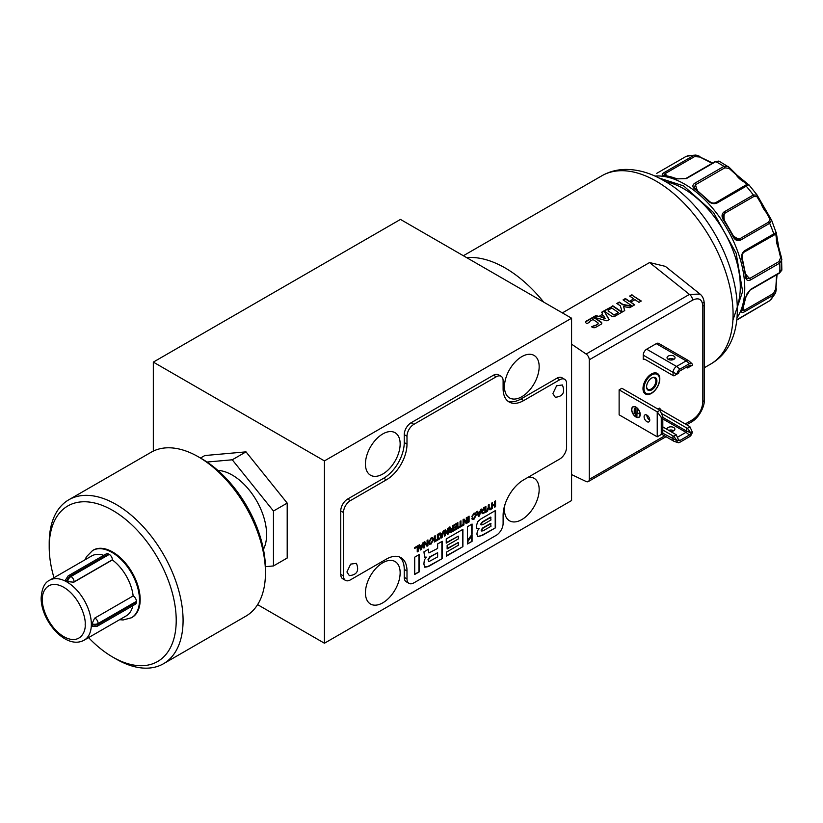 <?xml version="1.0" encoding="UTF-8"?>
<svg xmlns="http://www.w3.org/2000/svg" width="823" height="823" viewBox="0 0 823 823"><rect width="100%" height="100%" fill="white"/><g stroke="black" fill="none" stroke-linecap="round" stroke-linejoin="round"><path stroke-width="1.23" d="M562.387 384.969L556.605 385.761L552.881 393.62L555.288 397.262C562.932 396.542 565.298 392.437 562.387 384.969M404.247 577.335A9.711 5.607 120 0 0 406.253 581.779L409 583.363A9.711 5.607 -60 0 1 406.994 578.919L404.247 577.335L404.247 569.403L406.994 570.997L406.994 578.919M399.525 556.976A29.124 16.82 -60 0 1 404.247 569.403M340.743 574.361A9.711 5.607 120 0 0 342.759 578.806L345.506 580.39A9.711 5.607 -60 0 1 343.489 575.946L340.743 574.361L340.743 510.939L343.489 512.534L343.489 575.946M493.491 375.195L496.238 376.78A9.711 5.607 -60 0 1 501.094 376.296L498.347 374.712A9.711 5.607 120 0 0 493.491 375.195L411.109 422.755A9.711 5.607 120 0 0 404.247 434.647L404.247 442.568A29.124 16.82 -60 0 1 383.652 478.245L347.615 499.057A9.711 5.607 120 0 0 340.743 510.939M556.996 378.169L559.743 379.753A9.711 5.607 -60 0 1 564.599 379.269L561.852 377.685A9.711 5.607 120 0 0 556.996 378.169L520.959 398.97A29.124 16.82 -60 0 1 507.832 401.099M409 583.363A9.711 5.607 -60 0 0 413.856 582.879L496.238 535.32A9.711 5.607 -60 0 0 503.11 523.428L503.11 515.507A29.124 16.82 -60 0 1 523.706 479.83L559.743 459.018A9.711 5.607 -60 0 0 566.605 447.136L566.605 383.713A9.711 5.607 -60 0 0 564.599 379.269M345.506 580.39A9.711 5.607 -60 0 0 350.351 579.906L386.399 559.105A29.124 16.82 -60 0 1 400.966 557.655A29.124 16.82 -60 0 1 406.994 570.997M343.489 512.534A9.711 5.607 -60 0 1 350.351 500.641L347.615 499.057M404.247 434.647L406.994 436.231L406.994 444.153A29.124 16.82 -60 0 1 386.399 479.83L350.351 500.641M406.994 436.231A9.711 5.607 -60 0 1 413.856 424.339L411.109 422.755M496.238 376.78L413.856 424.339M501.094 376.296A9.711 5.607 -60 0 1 503.11 380.74L503.11 388.672A29.124 16.82 -60 0 0 509.139 402.005A29.124 16.82 -60 0 0 523.706 400.554L559.743 379.753M466.312 522.019L466.332 517.739L467.166 517.255L467.166 523.058L466.24 523.593L463.935 520.65L463.935 524.93L463.092 525.413L463.092 519.611L464.028 519.076L466.312 522.019L463.894 519.148M460.067 521.36L460.942 520.856L460.942 525.774L462.536 524.858L462.536 525.732L458.462 528.088L458.462 527.204L460.067 526.288L460.067 521.36M457.002 524.004L454.214 525.619L454.214 524.735L457.886 522.626L457.886 528.417L454.265 530.506L454.265 529.631L457.002 528.047L457.002 526.535L454.471 527.996L454.471 527.162L457.002 525.702L457.002 524.004L454.214 525.218M449.481 529.004L449.204 527.636L450.14 527.09L451.282 528.819L452.568 528.078L452.568 525.691L453.452 525.177L453.452 530.979L451.055 532.368L449.389 531.751L450.222 529.796L449.132 528.808M450.407 528.829L451.282 528.819M449.739 532.635L449.389 531.751M447.671 532.779L447.691 528.5L448.535 528.016L448.535 533.818L447.609 534.353L445.294 531.411L445.294 535.691L444.461 536.174L444.461 530.372L445.387 529.837L447.671 532.779L445.253 529.909M440.624 534.127L442.62 532.965L443.093 531.154L443.998 530.64L442.074 537.542L441.138 538.088L439.204 533.407L440.151 532.862L440.624 534.127L439.924 532.985M437.383 534.456L438.258 533.952L438.258 538.87L439.852 537.954L439.852 538.828L435.789 541.174L435.789 540.3L437.383 539.374L437.383 534.456M435.202 541.513L434.328 542.018L434.328 536.226L435.202 535.711L435.202 541.513L434.328 541.627M433.515 539.59L431.108 544.013L429.452 544.219L428.701 542.367L431.108 537.944L432.764 537.748L433.515 539.59L430.768 543.818L429.287 544.096M427.075 544.672L427.096 540.392L427.939 539.909L427.939 545.711L427.003 546.246L424.709 543.293L424.699 547.583L423.866 548.067L423.866 542.264L424.791 541.729L427.075 544.672L424.658 541.801M420.018 546.019L422.024 544.857L423.403 542.522L421.479 549.435L420.543 549.98L418.609 545.299L419.555 544.754L420.018 546.019L419.329 544.877M417.251 546.956L414.699 548.427L414.699 547.552L418.125 545.577L418.125 551.369L417.251 551.883L417.251 546.956L414.699 548.036M469.089 521.947L468.205 522.461L468.205 516.659L469.089 516.155L469.089 521.947L468.205 522.06M471.846 516.772L473.986 513.182L475.643 512.986L476.394 514.838L473.986 519.262L472.361 519.498L471.857 518.511L473.986 518.439L475.509 515.342L473.986 514.015L471.846 516.772M472.731 518.006L473.986 518.439M474.799 513.819L473.647 513.819L471.888 516.35M478.019 512.534L480.025 511.371L480.488 509.571L481.404 509.046L479.47 515.959L478.533 516.494L476.599 511.813L477.546 511.268L478.019 512.534L477.319 511.402M485.899 506.454L485.899 512.245L482.268 513.675L481.599 511.834L483.811 507.647L485.899 506.454M486.383 511.968L488.265 507.359L488.265 505.075L489.15 504.571L489.15 506.845L491.033 509.283L490.014 509.869L488.677 508.038L487.37 511.392L486.383 511.968M492.391 505.312L494.674 503.995L494.674 501.382L495.549 500.868L495.549 506.67L494.674 507.184L494.674 504.869L492.391 506.196L492.391 508.501L491.506 509.005L491.506 503.203L492.391 502.699L492.391 505.312L492.041 502.894M419.288 571.82L414.699 574.475L414.699 557.171L419.288 554.527L419.288 571.82L414.699 574.073M428.186 549.383L428.937 552.922L437.63 548.427L437.63 543.931L442.229 541.277L442.229 558.58L428.361 566.584L424.781 567.242L423.876 564.033L424.37 559.877L426.437 557.161L424.678 557.212L423.938 551.842L428.526 549.188L428.67 552.768M477.659 536.524L476.887 534.024L477.505 530.732L479.099 528.778L476.98 528.757L476.352 526.164L477.659 521.689L480.92 518.932L495.549 510.486L495.549 527.79L482.329 535.423L477.824 536.627M472.073 524.045L472.073 534.333L467.485 541.03L467.485 526.699L472.073 524.045M467.485 543.993L467.485 542.12L472.073 535.413L472.073 541.349L467.485 543.993M458.308 538.921L458.308 536.154L446.241 543.118L446.241 538.962L462.896 529.343L462.896 546.647L446.508 556.101L446.508 552.089L458.308 545.279L458.308 542.511L447.136 548.962L447.136 545.382L458.308 538.921M463.935 524.93L463.092 525.012M463.935 520.65L463.586 524.735M467.166 523.058L466.024 523.325M466.826 517.461L466.826 522.862M460.602 521.052L460.942 525.774M462.536 525.732L458.462 527.687M457.002 526.535L454.471 527.594M457.886 528.417L454.265 530.115M457.537 522.821L457.537 528.222M449.584 532.502L453.452 530.979M453.103 525.383L453.103 530.784M449.8 526.895L450.932 528.623M445.294 535.691L444.461 535.773M444.955 531.216L444.955 535.485M448.535 533.818L447.393 534.086M448.185 528.222L448.185 533.623M442.074 537.542L441.005 537.769M443.525 530.907L441.735 537.347M437.918 534.148L438.258 538.87M439.852 538.828L435.789 540.783M434.863 535.917L434.863 541.318M432.579 537.656L433.176 539.394M424.699 547.583L423.866 547.665M424.359 543.108L424.359 547.377M427.939 545.711L426.798 545.968M427.59 540.114L427.59 545.515M421.479 549.435L420.409 549.661M422.929 542.799L421.139 549.239M418.125 551.369L417.251 551.482M417.786 545.772L417.786 551.173M468.75 516.35L468.75 521.751M475.457 512.904L476.044 514.632L473.647 519.066L472.207 519.385M474.634 513.696L473.647 513.819M472.392 517.801L473.647 518.233L472.392 517.801M479.47 515.959L478.4 516.175M480.92 509.314L479.13 515.754M482.103 513.562L485.899 512.245M485.549 506.649L485.549 512.05M487.37 511.392L486.599 511.443M488.677 508.038L487.031 511.196M491.033 509.283L489.808 509.591M489.15 506.845L490.683 509.087M488.8 504.766L488.8 506.649M492.391 508.501L491.506 508.614M492.391 506.196L492.041 508.305M494.674 504.869L492.041 505.991M495.549 506.67L494.674 506.783M495.209 501.073L495.209 506.474M418.948 554.723L418.948 571.625M424.339 557.017L426.437 557.161M424.442 567.037L428.022 566.389L442.229 558.58M441.879 541.472L441.879 558.375M476.64 528.551L479.099 528.716M477.896 536.586L481.99 535.228L495.549 527.79M495.209 510.692L495.209 527.594M467.485 540.33L472.073 534.333M471.733 524.241L471.733 534.127M472.073 541.349L467.485 543.602M471.733 535.917L471.733 541.143M458.308 536.154L446.241 542.727M458.308 542.511L447.136 548.56M462.896 546.647L446.508 555.71M462.557 529.539L462.557 546.441M451.148 531.483L449.924 530.907L450.798 531.288L449.924 530.907L452.228 528.654L452.568 530.66L451.148 531.483L450.274 531.102L452.568 528.85M441.601 536.822L440.511 534.559L442.383 533.88L441.601 536.822L440.85 534.765L442.383 533.88M429.956 543.19L429.236 541.657L430.768 538.571L431.921 538.571M421.006 548.715L419.915 546.451L421.788 545.772L421.006 548.715L420.255 546.657L421.788 545.772M478.996 515.229L477.906 512.976L479.778 512.287L479.027 515.219L478.245 513.171L479.778 512.287M482.741 512.554L482.134 511.124L484.675 507.585L485.014 511.927L482.895 512.678L482.473 511.32L485.014 507.781M437.63 552.727L429.699 556.914L428.001 559.702L428.865 561.656L428.341 559.907L430.038 557.109L437.63 552.727L437.63 556.924L428.865 561.656M481.229 524.93L480.725 524.076L482.381 521.854L490.621 517.101L490.961 520.002L482.72 524.755L481.064 524.282L482.72 522.06L490.961 517.297M482.484 530.784L481.136 530.197L482.484 528.088L490.621 523.387L490.961 526.288L482.823 530.979L481.486 530.393L482.823 528.284L490.961 523.582M481.434 531L481.136 530.197L481.434 531M432.631 540.094L431.108 543.19L430.11 543.314L429.585 541.863L431.108 538.767L432.106 538.643L432.631 540.094M481.033 524.868L480.725 524.076M356.431 563.333L350.649 564.125L346.925 571.985L349.333 575.627C356.976 574.896 359.342 570.802 356.431 563.333M732.923 320.126L742.624 291.486L736.143 253.196L713.49 212.488L683.656 185.926L658.801 177.912M719.456 161.709L715.722 161.658L686.423 178.57L676.938 178.889A1.461 0.957 -68.2 0 1 677.627 178.807L663.986 175.33M766.995 212.468L766.192 212.365L766.995 212.468L771.49 220.008L769.67 223.311L740.371 240.223A1.461 0.844 -120 0 0 739.517 239.205A1.461 0.844 -120 0 0 739.249 239.092L736.791 239.349L733.416 235.995L732.912 236.366A84.954 49.051 -120 0 0 723.654 220.317C721.401 216.809 721.524 214.011 724.034 211.933L753.333 195.01L757.098 195.092L761.388 202.746L761.069 203.497L761.388 202.746M132.842 605.697A34.587 19.968 60 0 1 126.228 615.871L84.183 640.15A34.587 19.968 60 0 0 91.343 624.318A34.587 19.968 60 0 0 66.889 581.954A34.587 19.968 60 0 0 49.596 580.246L91.641 555.967A34.587 19.968 60 0 1 103.749 555.33M66.91 581.542A4.856 2.798 -60 0 1 70.315 576.11L108.595 554.013L109.284 554.404L71.004 576.501L70.315 576.11A4.372 2.52 -120 0 0 68.134 575.894L65.634 579.793L66.91 581.542L73.803 582.2L112.37 559.938A34.587 19.968 60 0 1 133.151 595.934L94.542 618.227M562.366 312.894L649.563 262.547L665.344 266.364L700.044 294.078M543.694 302.113A109.222 63.062 -120 0 0 505.168 267.979A109.222 63.062 -120 0 0 466.631 257.62M737.326 305.991A80.098 46.242 -120 0 0 683.656 188.704A80.098 46.242 -120 0 0 665.56 181.688M658.986 376.523A10.977 6.337 -60 0 1 651.734 392.88A10.977 6.337 -60 0 1 648.966 393.888A10.977 6.337 -60 0 1 644.1 386.697A10.977 6.337 -60 0 1 651.734 374.949A10.977 6.337 -60 0 1 658.986 376.523L658.472 375.267A11.892 6.862 120 0 0 656.939 373.21M651.394 393.425A11.892 6.862 120 0 0 659.161 382.942A11.892 6.862 120 0 0 657.34 373.416A11.892 6.862 120 0 0 651.394 374.002A11.892 6.862 120 0 0 643.627 384.485A11.892 6.862 120 0 0 645.448 394.011A11.892 6.862 120 0 0 651.394 393.425M528.201 477.237A24.536 14.166 -60 0 1 534.086 478.297A24.536 14.166 -60 0 1 537.841 497.966A24.536 14.166 -60 0 1 521.813 519.58A24.536 14.166 -60 0 1 509.54 520.805A24.536 14.166 -60 0 1 504.931 504.653M521.813 356.637A24.536 14.166 -60 0 1 534.086 355.423A24.536 14.166 -60 0 1 537.841 375.093A24.536 14.166 -60 0 1 521.813 396.717A24.536 14.166 -60 0 1 509.54 397.931A24.536 14.166 -60 0 1 505.785 378.261A24.536 14.166 -60 0 1 521.813 356.637M382.798 433.927A24.536 14.166 -60 0 1 395.061 432.713A24.536 14.166 -60 0 1 398.826 452.383A24.536 14.166 -60 0 1 382.798 474.007A24.536 14.166 -60 0 1 370.525 475.221A24.536 14.166 -60 0 1 366.76 455.551A24.536 14.166 -60 0 1 382.798 433.927M382.798 562.747A24.536 14.166 -60 0 1 395.061 561.533A24.536 14.166 -60 0 1 398.826 581.192A24.536 14.166 -60 0 1 382.798 602.817A24.536 14.166 -60 0 1 370.525 604.031A24.536 14.166 -60 0 1 366.76 584.371A24.536 14.166 -60 0 1 382.798 562.747M635.942 407.097A6.07 3.508 -120 0 0 632.908 406.799A6.07 3.508 -120 0 0 631.982 411.665A6.07 3.508 -120 0 0 635.942 417.004A6.07 3.508 -120 0 0 638.977 417.312A6.07 3.508 -120 0 0 639.913 412.446A6.07 3.508 -120 0 0 635.942 407.097M633 406.747A6.07 3.508 -120 0 0 631.827 409.576M636.035 416.86A6.07 3.508 -120 0 0 636.117 416.911A6.07 3.508 -120 0 0 639.06 417.261M649.759 420.131A4.002 2.315 60 0 1 649.676 420.08A4.002 2.315 60 0 1 646.847 415.08M646.929 415.121A4.002 2.315 -120 0 0 644.923 414.926A4.002 2.315 -120 0 0 644.316 418.135A4.002 2.315 -120 0 0 646.929 421.664A4.002 2.315 -120 0 0 648.935 421.86A4.002 2.315 -120 0 0 649.542 418.65A4.002 2.315 -120 0 0 646.929 415.121M645.067 393.764A11.892 6.862 120 0 0 647.608 394.073L648.966 393.888M666.867 429.215A4.002 2.315 180 0 1 666.867 429.143A4.002 2.315 180 0 1 669.336 427.014A4.002 2.315 180 0 1 673.708 427.507A4.002 2.315 180 0 1 674.881 429.143A4.002 2.315 180 0 1 670.755 431.458M668.811 430.336A4.002 2.315 180 0 1 673.708 430.686A4.002 2.315 180 0 1 673.79 430.727M673.955 359.312A4.002 2.315 -0 0 0 673.872 359.26A4.002 2.315 -0 0 0 668.132 359.312M673.872 356.092A4.002 2.315 -0 0 0 669.51 355.587A4.002 2.315 -0 0 0 667.042 357.717A4.002 2.315 -0 0 0 668.214 359.353A4.002 2.315 -0 0 0 672.576 359.857A4.002 2.315 -0 0 0 675.045 357.717A4.002 2.315 -0 0 0 673.872 356.092M736.647 320.157L769.546 300.817A1.461 0.844 -120 0 0 769.67 300.714A84.954 49.051 -120 0 0 773.774 294.881L744.476 311.794C741.821 313.182 741.009 312.647 742.048 310.189A1.461 1.09 22.7 0 0 742.428 309.767L746.739 294.14L750.154 290.066A1.461 0.844 60 0 0 750.453 289.48L779.751 272.557L781.572 269.296M742.048 310.189A84.954 49.051 -120 0 0 745.432 297.535L750.453 289.48M781.572 258.165A1.461 0.751 162.5 0 0 781.562 257.99L778.733 247.373L776.367 233.29A1.461 1.43 -165.9 0 1 775.791 234.113L776.387 238.649A16.995 9.814 -120 0 0 778.26 247.795L778.795 247.6L778.26 247.795L778.795 247.6L781.84 259.471L779.751 263.093L750.453 280.005C747.603 281.209 745.926 280.026 745.432 276.456A1.461 0.7 -7 0 0 745.864 275.87L746.79 278.297L749.681 278.493A16.995 9.814 60 0 1 745.597 273.905M745.432 276.456A84.954 49.051 -120 0 0 742.048 259.883C741.009 256.004 741.821 252.97 744.476 250.789L776.305 232.436M740.371 240.223C737.315 241.355 734.836 240.069 732.912 236.366M716.936 203.096C713.736 204.31 710.702 203.497 707.842 200.647L708.51 200.524C710.805 202.9 713.212 203.61 715.753 202.643L745.052 185.731A1.461 0.844 60 0 1 745.782 185.803A1.461 0.844 60 0 1 746.235 186.183L716.936 203.096A1.461 0.844 -120 0 0 716.483 202.715A1.461 0.844 -120 0 0 715.753 202.643M707.842 200.647A84.954 49.051 -120 0 0 695.188 189.434C692.349 187.222 692.153 185.185 694.622 183.303L723.921 166.39L728.108 166.39L736.852 174.97L736.42 175.33A16.995 9.814 -120 0 0 743.406 181.523L747.037 184.321L715.763 202.633M640.232 414.432A5.823 3.364 60 0 1 639.029 417.004A5.823 3.364 60 0 1 638.946 417.045M635.942 407.292A5.823 3.364 60 0 1 639.749 412.426A5.823 3.364 60 0 1 638.854 417.096A5.823 3.364 60 0 1 635.942 416.808A5.823 3.364 60 0 1 632.136 411.675A5.823 3.364 60 0 1 633.031 407.004A5.823 3.364 60 0 1 635.942 407.292M651.734 377.963L651.734 377.963A7.284 4.208 120 0 0 646.59 386.882A7.284 4.208 120 0 0 651.734 389.855A7.284 4.208 120 0 0 656.888 380.936A7.284 4.208 120 0 0 651.734 377.963M646.59 386.573A6.553 3.786 120 0 0 647.948 389.289A6.553 3.786 120 0 0 651.219 388.97A6.553 3.786 120 0 0 655.499 383.189A6.553 3.786 120 0 0 654.501 377.942A6.553 3.786 120 0 0 651.477 378.127M217.879 470.417A48.547 28.023 60 0 1 266.601 534.528A48.547 28.023 60 0 1 263.432 549.322M53.979 577.705A89.81 51.849 60 0 1 49.205 547.079L49.205 543.108A94.666 54.657 60 0 1 68.813 499.777L151.195 452.218A94.666 54.657 60 0 1 198.528 456.909L201.964 458.884A89.81 51.849 60 0 1 265.459 568.878L265.459 572.839A94.666 54.657 60 0 1 245.861 616.17L163.479 663.739A94.666 54.657 60 0 1 116.146 659.048L112.71 657.063A89.81 51.849 60 0 1 88.565 637.619M198.528 456.909A94.666 54.657 60 0 1 265.459 572.839M68.813 499.777A94.666 54.657 60 0 1 116.146 504.468A94.666 54.657 60 0 1 183.076 620.398A94.666 54.657 60 0 1 163.479 663.739M49.205 547.079A89.81 51.849 60 0 1 112.71 510.414A89.81 51.849 60 0 1 176.215 620.398A89.81 51.849 60 0 1 112.71 657.063L116.146 659.048M91.713 624.492A4.856 2.798 180 0 0 98.122 624.266L98.122 623.474L136.392 601.376L136.392 602.169L98.122 624.266A4.372 2.52 60 0 1 97.217 626.262L92.588 626.478L91.713 624.492L94.594 618.196L133.151 595.934M131.783 617.569A38.835 22.416 -120 0 0 132.133 617.373A38.835 22.416 -120 0 0 138.079 586.254A38.835 22.416 -120 0 0 112.71 552.027A38.835 22.416 -120 0 0 93.297 550.103A38.835 22.416 -120 0 0 92.958 550.309M97.217 626.262L135.497 604.164A4.372 2.52 -120 0 0 136.392 602.169M136.392 601.376A4.372 2.52 -120 0 0 133.305 596.027M112.37 559.938L112.37 559.763A4.372 2.52 -120 0 0 109.284 554.404M108.595 554.013A4.372 2.52 -120 0 0 106.404 553.797L68.134 575.894M776.696 274.738A16.995 9.814 -120 0 0 776.387 278.339L776.387 277.207M776.387 238.649L776.737 237.569L776.387 238.649M770.071 219.371A1.461 1.204 146.9 0 1 771.388 219.823L771.49 220.008A1.461 1.204 146.9 0 0 771.388 219.823L757.098 195.092A1.461 1.204 153.1 0 1 756.944 196.635L761.069 203.497A16.995 9.814 -120 0 0 766.192 212.365L770.071 219.371L768.538 222.169A1.461 0.844 60 0 1 768.816 222.292A1.461 0.844 60 0 1 769.67 223.311A84.954 49.051 -120 0 1 773.774 233.876A1.461 0.844 -120 0 1 773.579 235.121L774.011 234.874M744.517 181.76L743.406 181.523L744.517 181.76M736.894 175.422L729.106 168.417A1.461 0.751 137.5 0 0 729.24 167.378L718.88 161.061L715.064 161.627A1.461 0.844 60 0 1 715.722 161.658A84.954 49.051 -120 0 1 719.816 163.859A84.954 49.051 -120 0 1 723.921 166.39A1.461 0.844 -120 0 1 724.847 167.82L729.106 168.417M710.023 162.244L709.035 161.678A16.995 9.814 -120 0 0 712.307 163.221M634.317 408.342L634.152 413.794M635.695 408.342L635.521 415.378M637.239 412.704L639.471 413.99L637.074 412.601L637.074 408.434L637.239 412.704M776.387 278.339L775.791 288.729L773.569 293.389A1.461 0.844 60 0 1 773.774 294.881L775.564 293.039L776.408 288.863L775.791 288.729M778.26 247.795L780.595 257.599L778.98 261.58A1.461 0.844 60 0 1 779.751 263.093A84.954 49.051 -120 0 1 779.751 272.557A1.461 0.844 -120 0 1 779.453 273.143L750.154 290.066M778.98 273.185A1.461 0.844 -120 0 0 779.453 273.143L781.85 270.129L781.562 257.99A1.461 0.751 162.5 0 0 780.595 257.599M729.106 167.285A1.461 0.751 137.5 0 1 729.24 167.378L737.027 175.134L748.035 184.229A1.461 1.43 105.9 0 0 747.037 184.321M663.924 175.186L665.293 173.519L694.591 156.596A1.461 0.844 -120 0 0 693.408 155.681L695.888 155.053L699.931 156.401L699.735 157.008L709.035 161.678M637.074 408.434L636.899 416.87M637.074 412.807L639.471 413.99M773.569 293.389L744.27 310.302L742.14 310.662M744.476 250.789A1.461 0.844 60 0 1 744.28 252.044L775.791 234.113M723.654 220.317L724.219 220.07L723.005 215.461L724.456 213.476L753.755 196.563L756.944 196.635M753.755 196.563A1.461 0.844 -120 0 0 753.333 195.01A84.954 49.051 -120 0 0 746.235 186.183L748.827 184.712L748.035 184.229M695.188 189.434A1.461 0.7 -53 0 1 695.908 189.352L694.273 187.335L695.548 184.733L724.847 167.82M694.591 156.596L699.735 157.008M686.022 156.473A1.461 0.844 60 0 1 686.156 156.37L656.857 173.283A1.461 0.844 -120 0 0 656.733 173.386M712.656 163.016L695.908 155.053L687.709 155.773M745.432 297.535A1.461 0.957 8.2 0 0 745.854 296.969M742.048 259.883L742.49 259.368L745.864 275.87M695.908 189.352L708.51 200.524M676.938 178.889A84.954 49.051 -120 0 0 664.274 175.505A1.461 1.09 -82.7 0 1 664.84 175.381M664.274 175.505C661.641 175.165 661.579 174.198 664.11 172.593A1.461 0.844 60 0 1 665.293 173.519A16.995 9.814 60 0 0 666.64 175.649M688.573 360.649L658.709 343.407A4.856 2.798 120 0 0 656.281 343.654L646.672 349.199A4.856 2.798 120 0 0 643.236 355.145L643.236 359.322L644.748 359.188L673.101 375.555L673.914 375.885L678.677 373.138A1.831 1.06 -60 0 1 679.973 370.895L689.581 365.35A1.831 1.06 -60 0 1 690.374 365.206A1.831 1.06 -60 0 1 690.867 366.091L692.41 365.206A4.002 2.304 120 0 0 691.814 363.55A4.002 2.304 120 0 0 689.581 363.571L686.145 360.896A4.856 2.798 -60 0 1 688.573 360.649A4.856 2.798 -60 0 1 688.861 360.865L691.814 363.55M673.101 375.555L673.101 372.387A4.856 2.798 -60 0 1 676.537 366.441L679.973 369.126A4.002 2.304 120 0 0 677.144 374.023L673.101 372.387L643.236 355.145M686.835 366.935L687.637 367.953L690.867 366.091L689.355 365.474M686.835 367.634L686.228 367.284M673.101 359.702L671.157 358.581M662.803 417.354L686.66 431.129L690.703 432.764L692.236 431.869A4.002 2.304 -60 0 1 689.407 436.766L679.798 442.321A4.002 2.304 -60 0 1 678.059 442.63L674.263 441.416A4.856 2.798 -60 0 1 673.934 441.282A4.856 2.798 -60 0 1 672.936 439.06L672.936 435.881L673.739 436.211L676.239 434.77L662.803 426.87M676.239 434.77L678.502 439.801L676.969 440.686L662.803 433.207M687.472 428.279L686.66 427.96L686.66 431.129A0.967 0.556 -60 0 1 685.981 432.322L689.407 434.997A1.831 1.06 -60 0 0 690.703 432.764L687.472 428.279L689.972 426.839L689.407 426.376L661.054 409.998L660.097 410.554M673.739 436.211L676.969 440.686A4.002 2.304 -60 0 0 678.059 442.63M692.236 431.869L689.972 426.839M686.66 427.96L661.353 413.352M649.697 419.298L647.824 418.218M672.936 435.881L662.803 430.038M633.124 406.963A5.823 3.364 60 0 1 633.206 406.912A5.823 3.364 60 0 1 636.035 407.148M265.428 566.666L273.462 565.946L273.462 511.032L232.271 459.79L207.026 462.042M679.973 369.126L689.581 363.571M689.407 434.997L679.798 440.552A1.831 1.06 -60 0 1 678.78 440.562A1.831 1.06 -60 0 1 678.502 439.801M657.906 409.072L659.542 408.126L661.054 409.998M661.27 434.493L657.227 436.828L657.227 411.85L661.27 417.446L661.27 434.493L662.803 433.608L662.803 416.561L659.974 410.266L621.869 388.271L619.122 389.855L657.227 411.85L659.974 410.266M661.27 417.446L662.803 416.561M605.131 318.213L600.677 316.917L603.424 315.332L605.1 318.594L600.677 316.917M613.042 314.191L608.753 311.279A1.358 0.854 -175.5 0 1 608.557 309.962L611.849 308.059L618.412 312.514L615.12 314.417A1.358 0.854 -175.5 0 1 613.042 314.191L608.753 311.279M273.462 511.032L287.196 503.1L287.196 558.025L273.462 565.946M287.196 503.1L246.005 451.858L232.271 459.79M246.005 451.858L204.814 455.541L200.493 458.041M656.281 343.654L686.145 360.896L676.537 366.441L646.672 349.199M677.37 437.28L685.981 432.322L662.803 418.938M657.227 436.828L619.122 414.823L619.122 389.855M618.412 312.514L615.09 314.798A1.358 0.854 -175.5 0 1 613.012 314.571M608.722 311.66A1.358 0.854 -175.5 0 1 608.176 310.703M257.599 604.638L324.437 643.226L571.584 500.538L571.584 318.213L324.437 460.901L324.437 643.226M324.437 460.901L153.325 362.11L153.325 451.097M601.767 323.429A2.52 1.574 4.5 0 0 601.047 322.39L595.296 318.491A2.52 1.574 4.5 0 0 591.737 318.316L586.377 321.412A2.52 1.574 4.5 0 0 585.678 322.225M589.319 322.102A1.358 0.854 4.5 0 0 589.268 322.297L589.299 321.906A1.358 0.854 4.5 0 0 589.381 322.235L586.953 323.645L586.398 323.274A2.52 1.574 -175.5 0 1 585.667 322.04A2.52 1.574 -175.5 0 1 586.408 321.032L591.768 317.945A2.52 1.574 -175.5 0 1 595.327 318.12L601.068 322.009A2.52 1.574 -175.5 0 1 601.808 323.244A2.52 1.574 -175.5 0 1 601.068 324.252L595.708 327.338A2.52 1.574 -175.5 0 1 592.149 327.163L591.603 326.793L594 325.774A1.358 0.854 4.5 0 0 595.41 325.641L597.776 323.912A1.358 0.854 4.5 0 0 597.776 322.709L593.949 320.116A1.358 0.854 4.5 0 0 592.035 320.024L589.7 321.371A1.358 0.854 4.5 0 0 589.299 321.906M597.776 323.912L597.745 324.293A1.358 0.854 4.5 0 0 598.126 323.562M597.745 324.293L595.41 325.641M594 325.774L591.891 326.988M608.979 319.674L604.185 311.125L601.808 312.503M598.66 316.721L602.673 314.047L598.66 316.721L595.852 315.939L593.733 317.164M621.797 312.277L612.785 306.166L605.646 310.292A2.52 1.574 4.5 0 0 604.946 311.104M631.858 306.475L622.836 304.829L619.277 302.411L617.127 303.656M624.606 310.662L623.608 306.567L624.729 310.59L614.976 316.217A2.52 1.574 -175.5 0 1 611.417 316.042L605.666 312.143A2.52 1.574 -175.5 0 1 604.936 310.919A2.52 1.574 -175.5 0 1 605.677 309.911L612.785 306.166M634.389 305.014L630.737 302.134L634.708 304.829L629.76 307.679L623.608 306.567M640.983 301.208L631.961 295.097L629.945 296.259M629.338 301.588L633.628 298.749L629.338 301.588L625.377 298.893L623.361 300.066M571.584 318.213L400.472 219.422L153.325 362.11M571.584 344.179L586.13 354.044A4.856 2.798 60 0 1 589.268 359.795L589.268 479.367A4.856 2.798 60 0 1 588.26 481.589A4.856 2.798 60 0 1 586.13 481.506L571.584 474.583M703.109 302.298A4.856 2.798 180 0 1 704.251 304.099A4.856 2.798 180 0 1 702.821 306.084L702.821 401.963A4.856 2.798 0 0 0 704.251 399.978C705.085 403.63 700.733 416.654 691.557 421.952L691.557 421.952A4.856 2.798 -120 0 0 692.565 419.73L685.23 423.958M704.251 399.978L704.251 304.099C704.169 299.613 702.76 296.27 700.023 294.068L689.437 294.397A4.856 2.798 60 0 1 692.565 300.158C698.799 297.247 702.225 299.222 702.821 306.084M594.031 325.394A1.358 0.854 4.5 0 0 595.44 325.26M604.185 311.125L609.164 319.571L606.973 320.847L593.311 317.05L595.883 315.569L598.691 316.351M602.673 314.047L601.654 312.236L604.216 310.755M612.816 305.786L622.116 312.092L620.398 305.878L616.839 303.461L619.308 302.041L622.867 304.448L632.362 306.177L623.073 299.87L625.408 298.523L629.369 301.208M631.961 295.097L641.292 301.023L638.957 302.37L634.996 299.685L630.737 302.134M633.628 298.749L629.657 296.064L631.992 294.716M383.652 478.245L386.399 479.83M404.247 442.568L406.994 444.153M520.959 398.97L523.706 400.554M656.198 181.173A108.739 62.785 -120 0 0 601.829 175.793C609.246 171.575 617.353 169.456 626.128 169.425C638.597 169.528 651.044 173.2 663.482 180.453C726.781 215.029 766.604 332.225 710.568 364.126A108.739 62.785 -120 0 0 727.234 276.991A108.739 62.785 -120 0 0 656.198 181.173M736.883 317.976A84.954 49.051 -120 0 0 684.685 184.146A84.954 49.051 -120 0 0 654.964 176.071M768.538 222.169L739.249 239.092A16.995 9.814 60 0 1 736.029 237.734A16.995 9.814 60 0 1 733.334 235.82M746.543 275.17L745.782 275.273M42.426 599.638C41.572 591.932 47.981 578.507 63.793 587.303C79.615 596.778 86.024 617.589 85.17 624.318C86.024 632.033 79.615 645.448 63.793 636.652C47.981 627.188 41.572 606.366 42.426 599.638M93.297 550.103L92.608 550.505A38.835 22.416 60 0 1 112.021 552.428A38.835 22.416 60 0 1 139.488 599.988A38.835 22.416 60 0 1 131.443 617.764L132.133 617.373M91.713 623.7A4.856 2.798 0 0 0 98.122 623.474A4.372 2.52 -120 0 0 95.036 618.124M67.599 581.943A4.856 2.798 120 0 1 71.004 576.501A4.372 2.52 60 0 1 74.091 581.851L112.37 559.763M769.392 300.868A1.461 0.844 -120 0 0 769.546 300.817L740.247 317.729A1.461 0.844 60 0 1 740.103 317.781M744.476 311.794A1.461 0.844 -120 0 0 744.27 310.302A16.995 9.814 60 0 1 743.097 308.069M778.98 261.58L749.681 278.493A1.461 0.844 -120 0 1 750.453 280.005M744.27 252.044A1.461 0.844 60 0 0 744.28 252.044L773.579 235.121A1.461 0.844 -120 0 0 773.579 235.121L774.433 234.627M724.333 220.225A16.995 9.814 60 0 1 724.456 213.476A1.461 0.844 60 0 0 724.034 211.933M697.482 190.566A16.995 9.814 60 0 1 695.548 184.733A1.461 0.844 60 0 0 694.622 183.303M714.796 162.008A1.461 0.844 60 0 1 715.064 161.627L685.765 178.54A1.461 0.844 -120 0 1 686.423 178.57M657.011 173.231A1.461 0.844 -120 0 0 656.857 173.283L686.156 156.37A1.461 0.844 60 0 1 686.31 156.319A84.954 49.051 -120 0 1 693.408 155.681L664.11 172.593M740.371 317.627A1.461 0.844 60 0 1 740.247 317.729L736.636 320.178M679.798 440.552L678.327 439.4M589.268 359.795L692.565 300.158M673.646 430.655L672.679 431.211M664.593 435.881L589.268 479.367M702.821 401.963C702.225 409.504 698.799 415.43 692.565 419.73M586.13 354.044L689.437 294.397L649.563 262.547M49.596 580.246C44.668 582.478 41.85 588.352 41.15 597.858C40.739 620.542 65.994 650.365 84.183 640.15M92.608 550.505L86.477 556.718L85.016 559.784M704.251 367.778L710.568 364.126M119.602 619.698L123.131 619.966L131.443 617.764M770.842 299.757L775.564 293.039L777.046 274.543M776.367 233.29L771.665 220.327M740.165 317.781L753.487 310.086M742.048 310.528L742.428 309.767M744.28 252.044C742.274 253.309 741.677 255.747 742.49 259.368M724.219 220.07L733.416 235.995M756.913 194.773L748.827 184.712M661.723 434.225L673.934 441.282M691.557 421.952L686.66 424.781M666.013 436.704L588.26 481.589M463.359 255.737L601.829 175.793"/></g></svg>
